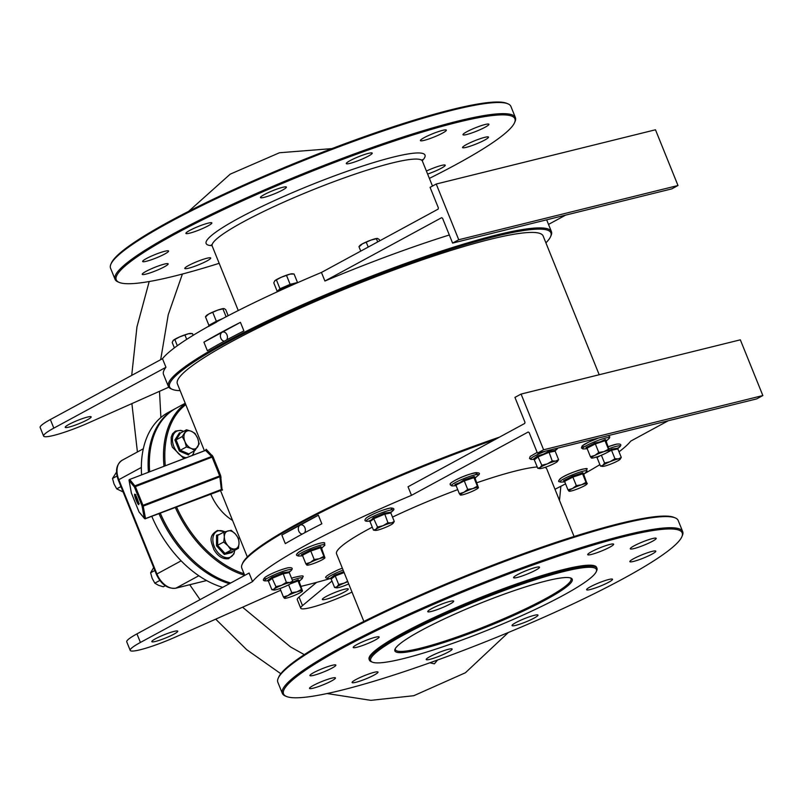 <?xml version="1.0" encoding="UTF-8"?>
<svg xmlns="http://www.w3.org/2000/svg" width="803" height="803" viewBox="0 0 803 803"><rect width="100%" height="100%" fill="white"/><g stroke="black" fill="none" stroke-linecap="round" stroke-linejoin="round"><path stroke-width="1.2" d="M421.073 630.546A95.647 12.175 -22 0 1 510.226 592.002A95.647 12.175 -22 0 1 570.923 578.1A95.647 12.175 -22 0 1 546.04 599.63A95.647 12.175 -22 0 1 446.237 641.778A95.647 12.175 -22 0 1 395.026 649.165A95.647 12.175 -22 0 1 421.073 630.546M395.347 648.553A94.714 12.055 158 0 0 395.397 649.707A94.714 12.055 158 0 0 451.467 638.917A94.714 12.055 158 0 0 545.086 598.918A94.714 12.055 158 0 0 571.023 578.752A94.714 12.055 158 0 0 570.26 577.879M545.91 242.857A205.638 26.168 158 0 0 550.597 236.604A205.638 26.168 158 0 0 495.903 236.273A205.638 26.168 158 0 0 272.036 319.865A205.638 26.168 158 0 0 172.414 389.405A205.638 26.168 158 0 0 180.133 390.639M172.414 389.405L171.22 388.903A206.572 26.288 -22 0 1 168.369 386.414A206.572 26.288 -22 0 1 282.405 313.853A206.572 26.288 -22 0 1 496.164 235.088A206.572 26.288 -22 0 1 551.44 231.645A206.572 26.288 -22 0 1 551.119 235.42L550.597 236.604M403.247 658.661A121.745 15.498 158 0 0 522.492 615.319A121.745 15.498 158 0 0 596.248 571.696A121.745 15.498 158 0 0 563.867 571.505A121.745 15.498 158 0 0 431.331 620.99A121.745 15.498 158 0 0 372.351 662.154A121.745 15.498 158 0 0 403.247 658.661M372.351 662.154L371.157 661.662A122.678 15.608 -22 0 1 369.47 660.186A122.678 15.608 -22 0 1 437.183 617.095A122.678 15.608 -22 0 1 564.138 570.311A122.678 15.608 -22 0 1 596.96 568.273A122.678 15.608 -22 0 1 596.77 570.511L596.248 571.696M176.479 506.884A96.952 64.069 61.5 0 0 244.062 573.754M244.684 575.289A97.886 64.682 -118.5 0 1 175.255 507.355M194.798 561.949A96.952 64.069 -118.5 0 1 194.617 561.799A96.952 64.069 -118.5 0 1 160.188 513.127A96.952 64.069 61.5 0 0 194.798 561.949M160.259 513.097A97.886 64.682 61.5 0 0 194.968 562.11A97.886 64.682 61.5 0 0 230.692 583.008M278.169 678.304L278.691 677.12A214.963 27.352 -22 0 1 408.928 600.102A214.963 27.352 -22 0 1 619.464 523.566A214.963 27.352 -22 0 1 674.018 517.393L675.213 517.895A215.897 27.473 158 0 0 620.428 524.088A215.897 27.473 158 0 0 408.978 600.955A215.897 27.473 158 0 0 278.169 678.304A215.897 27.473 158 0 0 277.838 682.249L282.345 693.39A215.897 27.473 -22 0 1 401.52 617.547A215.897 27.473 -22 0 1 624.935 535.23A215.897 27.473 -22 0 1 682.691 531.636A215.897 27.473 -22 0 1 682.359 535.571L681.847 536.765A214.963 27.352 158 0 0 624.664 536.424A214.963 27.352 158 0 0 390.649 623.79A214.963 27.352 158 0 0 286.51 696.482A214.963 27.352 158 0 0 341.064 690.319A214.963 27.352 158 0 0 551.611 613.783A214.963 27.352 158 0 0 681.847 536.765M682.691 531.636L678.194 520.495A215.897 27.473 158 0 0 675.213 517.895M110.874 264.237L111.396 263.043A214.963 27.352 -22 0 1 241.633 186.025A214.963 27.352 -22 0 1 452.169 109.489A214.963 27.352 -22 0 1 506.723 103.326L507.918 103.818A215.897 27.473 158 0 0 453.133 110.011A215.897 27.473 158 0 0 241.683 186.888A215.897 27.473 158 0 0 110.874 264.237A215.897 27.473 158 0 0 110.543 268.172L115.05 279.314A215.897 27.473 -22 0 1 234.225 203.48A215.897 27.473 -22 0 1 457.64 121.163A215.897 27.473 -22 0 1 515.396 117.569A215.897 27.473 -22 0 1 515.064 121.504L514.552 122.688A214.963 27.352 158 0 0 457.369 122.347A214.963 27.352 158 0 0 223.354 209.724A214.963 27.352 158 0 0 119.215 282.415A214.963 27.352 158 0 0 173.769 276.252A214.963 27.352 158 0 0 219.179 263.314M515.396 117.569L510.899 106.418A215.897 27.473 158 0 0 507.918 103.818M429.374 178.386A214.963 27.352 158 0 0 514.552 122.688M313.762 672.593A13.982 1.777 -22 0 1 327.584 666.691A13.982 1.777 -22 0 1 335.865 665.095A13.982 1.777 -22 0 1 332.041 668.076A13.982 1.777 -22 0 1 318.209 673.978A13.982 1.777 -22 0 1 309.938 675.574A13.982 1.777 -22 0 1 313.762 672.593M357.044 644.498A13.982 1.777 -22 0 1 370.866 638.586A13.982 1.777 -22 0 1 379.136 637A13.982 1.777 -22 0 1 375.312 639.971A13.982 1.777 -22 0 1 361.491 645.883A13.982 1.777 -22 0 1 353.21 647.469A13.982 1.777 -22 0 1 357.044 644.498M431.582 608.664A13.982 1.777 -22 0 1 445.404 602.752A13.982 1.777 -22 0 1 453.685 601.166A13.982 1.777 -22 0 1 449.851 604.137A13.982 1.777 -22 0 1 436.029 610.049A13.982 1.777 -22 0 1 427.748 611.635A13.982 1.777 -22 0 1 431.582 608.664M517.413 574.697A13.982 1.777 -22 0 1 531.235 568.785A13.982 1.777 -22 0 1 539.516 567.199A13.982 1.777 -22 0 1 535.691 570.17A13.982 1.777 -22 0 1 521.86 576.082A13.982 1.777 -22 0 1 513.589 577.668A13.982 1.777 -22 0 1 517.413 574.697M591.55 551.691A13.982 1.777 -22 0 1 605.372 545.789A13.982 1.777 -22 0 1 613.643 544.193A13.982 1.777 -22 0 1 609.818 547.174A13.982 1.777 -22 0 1 595.997 553.076A13.982 1.777 -22 0 1 587.716 554.672A13.982 1.777 -22 0 1 591.55 551.691M634.109 545.829A13.982 1.777 -22 0 1 647.931 539.927A13.982 1.777 -22 0 1 656.202 538.331A13.982 1.777 -22 0 1 652.377 541.312A13.982 1.777 -22 0 1 638.556 547.214A13.982 1.777 -22 0 1 630.275 548.81A13.982 1.777 -22 0 1 634.109 545.829M633.697 558.667A13.982 1.777 -22 0 1 647.519 552.755A13.982 1.777 -22 0 1 655.79 551.169A13.982 1.777 -22 0 1 651.966 554.15A13.982 1.777 -22 0 1 638.144 560.052A13.982 1.777 -22 0 1 629.863 561.648A13.982 1.777 -22 0 1 633.697 558.667M590.416 586.762A13.982 1.777 -22 0 1 604.237 580.86A13.982 1.777 -22 0 1 612.518 579.264A13.982 1.777 -22 0 1 608.694 582.245A13.982 1.777 -22 0 1 594.862 588.147A13.982 1.777 -22 0 1 586.591 589.743A13.982 1.777 -22 0 1 590.416 586.762M515.877 622.596A13.982 1.777 -22 0 1 529.699 616.694A13.982 1.777 -22 0 1 537.98 615.098A13.982 1.777 -22 0 1 534.146 618.079A13.982 1.777 -22 0 1 520.324 623.991A13.982 1.777 -22 0 1 512.043 625.577A13.982 1.777 -22 0 1 515.877 622.596M430.047 656.563A13.982 1.777 -22 0 1 443.868 650.661A13.982 1.777 -22 0 1 452.139 649.065A13.982 1.777 -22 0 1 448.315 652.046A13.982 1.777 -22 0 1 434.493 657.958A13.982 1.777 -22 0 1 426.212 659.544A13.982 1.777 -22 0 1 430.047 656.563M355.91 679.569A13.982 1.777 -22 0 1 369.731 673.657A13.982 1.777 -22 0 1 378.012 672.071A13.982 1.777 -22 0 1 374.188 675.042A13.982 1.777 -22 0 1 360.356 680.954A13.982 1.777 -22 0 1 352.085 682.54A13.982 1.777 -22 0 1 355.91 679.569M313.351 685.431A13.982 1.777 -22 0 1 327.172 679.529A13.982 1.777 -22 0 1 335.453 677.933A13.982 1.777 -22 0 1 331.619 680.914A13.982 1.777 -22 0 1 317.797 686.816A13.982 1.777 -22 0 1 309.526 688.412A13.982 1.777 -22 0 1 313.351 685.431M282.556 190.07A13.982 1.777 158 0 0 286.39 187.089A13.982 1.777 158 0 0 278.109 188.685A13.982 1.777 158 0 0 264.287 194.587A13.982 1.777 158 0 0 260.453 197.568A13.982 1.777 158 0 0 268.734 195.972A13.982 1.777 158 0 0 282.556 190.07M368.396 156.103A13.982 1.777 158 0 0 372.221 153.122A13.982 1.777 158 0 0 363.94 154.718A13.982 1.777 158 0 0 350.118 160.62A13.982 1.777 158 0 0 346.294 163.601A13.982 1.777 158 0 0 354.565 162.005A13.982 1.777 158 0 0 368.396 156.103M442.523 133.107A13.982 1.777 158 0 0 446.348 130.126A13.982 1.777 158 0 0 438.077 131.722A13.982 1.777 158 0 0 424.245 137.624A13.982 1.777 158 0 0 420.421 140.605A13.982 1.777 158 0 0 428.702 139.009A13.982 1.777 158 0 0 442.523 133.107M485.082 127.235A13.982 1.777 158 0 0 488.907 124.254A13.982 1.777 158 0 0 480.636 125.85A13.982 1.777 158 0 0 466.814 131.752A13.982 1.777 158 0 0 462.98 134.733A13.982 1.777 158 0 0 471.261 133.147A13.982 1.777 158 0 0 485.082 127.235M484.671 140.073A13.982 1.777 158 0 0 488.495 137.092A13.982 1.777 158 0 0 480.224 138.688A13.982 1.777 158 0 0 466.402 144.59A13.982 1.777 158 0 0 462.568 147.571A13.982 1.777 158 0 0 470.849 145.975A13.982 1.777 158 0 0 484.671 140.073M427.628 174.06A13.982 1.777 158 0 0 441.389 168.178A13.982 1.777 158 0 0 445.223 165.197A13.982 1.777 158 0 0 426.413 171.039M208.017 225.904A13.982 1.777 158 0 0 211.841 222.923A13.982 1.777 158 0 0 203.571 224.519A13.982 1.777 158 0 0 189.749 230.421A13.982 1.777 158 0 0 185.915 233.402A13.982 1.777 158 0 0 194.196 231.806A13.982 1.777 158 0 0 208.017 225.904M164.745 254.009A13.982 1.777 158 0 0 168.57 251.028A13.982 1.777 158 0 0 160.289 252.614A13.982 1.777 158 0 0 146.467 258.526A13.982 1.777 158 0 0 142.643 261.497A13.982 1.777 158 0 0 150.914 259.911A13.982 1.777 158 0 0 164.745 254.009M206.893 260.975A13.982 1.777 158 0 0 210.717 257.994A13.982 1.777 158 0 0 202.436 259.59A13.982 1.777 158 0 0 188.615 265.492A13.982 1.777 158 0 0 184.79 268.473A13.982 1.777 158 0 0 193.061 266.877A13.982 1.777 158 0 0 206.893 260.975M164.324 266.837A13.982 1.777 158 0 0 168.158 263.866A13.982 1.777 158 0 0 159.877 265.452A13.982 1.777 158 0 0 146.056 271.364A13.982 1.777 158 0 0 142.231 274.335A13.982 1.777 158 0 0 150.502 272.749A13.982 1.777 158 0 0 164.324 266.837M574.065 536.494L546.753 468.892A113.353 14.424 158 0 0 544.906 467.416M537.217 466.955A113.353 14.424 158 0 0 516.419 470.779A113.353 14.424 158 0 0 476.892 482.744M369.47 660.186L369.119 659.323A122.678 15.608 -22 0 1 436.842 616.232A122.678 15.608 -22 0 1 563.786 569.457A122.678 15.608 -22 0 1 596.609 567.41L596.96 568.273M155.641 638.686A13.982 1.777 -22 0 1 169.463 632.774A13.982 1.777 -22 0 1 177.744 631.188A13.982 1.777 -22 0 1 173.91 634.159A13.982 1.777 -22 0 1 160.088 640.071A13.982 1.777 -22 0 1 151.817 641.657A13.982 1.777 -22 0 1 155.641 638.686M344.437 591.982A13.982 1.777 158 0 0 348.271 589A13.982 1.777 158 0 0 339.99 590.596A13.982 1.777 158 0 0 326.169 596.499A13.982 1.777 158 0 0 322.344 599.48A13.982 1.777 158 0 0 330.615 597.884A13.982 1.777 158 0 0 344.437 591.982M69.048 424.355A13.982 1.777 -22 0 1 82.87 418.453A13.982 1.777 -22 0 1 91.151 416.857A13.982 1.777 -22 0 1 87.326 419.839A13.982 1.777 -22 0 1 73.495 425.741A13.982 1.777 -22 0 1 65.224 427.337A13.982 1.777 -22 0 1 69.048 424.355M330.214 578.572A206.572 26.288 -22 0 1 305.381 585.297A206.572 26.288 -22 0 1 301.095 586.341M668.216 420.772L630.746 441.108A206.572 26.288 -22 0 1 619.023 451.808M599.881 464.626A206.572 26.288 -22 0 1 584.172 473.8M565.553 483.848A206.572 26.288 -22 0 1 554.983 489.268M210.617 493.825A41.947 27.724 61.5 0 0 232.569 520.434M304.568 532.821A4.657 3.443 -103.9 0 0 304.749 527.39A4.657 3.443 -103.9 0 0 300.724 524.911A4.657 3.443 -103.9 0 0 300.111 525.142A4.657 3.443 -103.9 0 0 298.505 530.281A4.657 3.443 -103.9 0 0 302.34 534.035M226.637 339.93A4.657 3.443 -103.9 0 0 226.817 334.5A4.657 3.443 -103.9 0 0 222.792 332.02A4.657 3.443 -103.9 0 0 222.18 332.251A4.657 3.443 -103.9 0 0 220.564 337.39A4.657 3.443 -103.9 0 0 224.398 341.145M204.424 450.764L177.363 383.784A197.257 25.104 -22 0 1 286.249 314.495A197.257 25.104 -22 0 1 490.362 239.284A197.257 25.104 -22 0 1 543.139 236.002L599.199 374.74M129.614 479.481L205.468 450.363L206.15 449.258L213.016 456.646L220.614 475.456L219.691 475.928L219.861 476.781L143.215 506.121A0.933 0.733 169.6 0 1 142.011 505.79L134.412 486.979A0.933 0.853 -39.7 0 1 135.014 485.825L211.671 456.485L205.548 450.413L129.705 479.441L135.356 486.488L142.954 505.298L219.691 475.928L212.092 457.118L134.412 486.979L129.102 480.595A0.933 0.853 -39.7 0 1 129.705 479.441L129.634 479.391A0.933 0.933 0 0 0 129.052 480.435A0.933 0.733 169.6 0 1 129.132 479.993M222.07 489.76L220.614 475.456M408.034 486.769L524.71 423.452L524.981 422.258L514.934 397.395L521.087 394.062L740.336 339.83L762.85 395.548L756.697 398.89L537.448 453.123L529.137 432.546L528.173 432.024L411.497 495.341L408.034 486.769M457.72 489.629A113.353 14.424 158 0 0 392.516 517.092M372.271 527.169A113.353 14.424 158 0 0 336.547 553.819L363.859 621.422M280.829 590.536A206.572 26.288 -22 0 1 279.605 590.737L175.536 637.02A37.289 4.748 -22 0 1 130.206 650.39A37.289 4.748 -22 0 1 140.415 642.45L252.543 581.603A206.572 26.288 -22 0 1 411.497 495.341M331.98 581.031L302.5 605.613A37.289 4.748 158 0 0 300.734 608.212A37.289 4.748 158 0 0 352.015 592.092M164.013 466.232A97.886 64.682 -118.5 0 1 185.383 403.638M185.232 403.257L176.218 408.145A97.886 64.682 61.5 0 0 149.669 471.722M185.784 404.622A96.952 64.069 61.5 0 0 165.288 465.74M252.543 581.603L249.081 573.031L136.952 633.878A37.289 4.748 -22 0 0 126.744 641.818L130.206 650.39M495.28 439.422A206.572 26.288 158 0 0 242.125 564.399A206.572 26.288 158 0 0 241.803 568.163L244.724 575.39M318.379 515.235L321.842 523.807A206.572 26.288 158 0 0 285.306 543.631L281.843 535.059A206.572 26.288 -22 0 1 318.379 515.235L281.843 535.059M242.125 564.399L242.636 563.204A205.638 26.168 -22 0 1 499.516 437.123M168.801 387.176L88.942 422.699A37.289 4.748 -22 0 1 43.613 436.069L40.15 427.497A37.289 4.748 -22 0 1 50.358 419.547L162.487 358.7A206.572 26.288 -22 0 1 321.441 272.448L324.914 281.02A206.572 26.288 -22 0 1 449.329 234.998M162.487 358.7L165.95 367.282A206.572 26.288 -22 0 0 163.521 374.419L168.369 386.414M207.375 350.74L203.912 342.168A206.572 26.288 -22 0 1 240.448 322.344L243.911 330.916A206.572 26.288 158 0 0 207.375 350.74M222.381 490.161A0.933 0.853 140.8 0 0 222.25 489.9L145.423 518.698A0.933 0.853 -39.7 0 1 144.45 518.477A0.933 0.933 0 0 0 145.494 518.748L145.504 518.547A0.933 0.733 169.6 0 1 144.299 518.206L142.011 505.79L142.954 505.298L143.215 506.121L145.504 518.547L221.347 489.509L219.861 476.781A0.933 0.723 -3.3 0 1 221.056 477.133M43.613 436.069A37.289 4.748 -22 0 1 53.821 428.129L165.95 367.282M324.914 281.02L441.59 217.703L442.543 218.225L452.591 243.088L458.744 239.746L677.993 185.513L671.84 188.856L452.591 243.088M321.441 272.448L438.127 209.131L438.388 207.937L430.077 187.36L436.23 184.028L458.744 239.746M436.23 184.028L655.479 129.785L677.993 185.513M548.519 224.418L565.653 215.114M119.215 282.415L118.021 281.913A215.897 27.473 -22 0 1 115.05 279.314M316.593 582.396L299.037 597.041A37.289 4.748 158 0 0 297.271 599.64L300.734 608.212M537.448 453.123L543.601 449.78L521.087 394.062M543.601 449.78L762.85 395.548M286.51 696.482L285.316 695.99A215.897 27.473 -22 0 1 282.345 693.39M212.253 455.351A0.933 0.843 130.2 0 1 211.671 456.485L212.092 457.118L213.016 456.646M139.371 512.284A0.933 0.853 -39.7 0 1 138.989 511.822L131.391 493.012A0.933 0.733 169.6 0 1 131.331 492.851A0.933 0.933 0 0 0 131.391 493.032L129.102 480.595A0.933 0.733 169.6 0 1 129.052 480.435L131.331 492.851A0.933 0.733 169.6 0 1 131.331 492.681M131.391 493.032L138.989 511.842A0.933 0.933 0 0 0 139.13 512.093L144.45 518.477A0.933 0.853 -39.7 0 1 144.299 518.206L138.999 511.852M205.548 450.413L205.548 450.413A0.933 0.853 139.7 0 0 206.15 449.258M222.541 489.85A0.933 0.733 -10.1 0 0 221.347 489.509L145.514 518.668M240.448 322.344L203.912 342.168M440.215 659.062L428.842 663.148M229.457 583.681A97.886 64.682 -118.5 0 1 158.954 513.599M429.856 662.796L434.383 663.82L437.535 660.036M222.692 587.344A97.886 64.682 -118.5 0 1 151.797 516.339M141.589 474.814A97.886 64.682 -118.5 0 1 168.228 412.481L174.994 408.807A97.886 64.682 -118.5 0 1 175.606 408.486M148.425 472.194A97.886 64.682 -118.5 0 1 174.994 408.807M291.901 582.456L298.204 579.766L299.609 580.85L299.318 581.954L302.43 590.757A9.787 1.245 -22 0 1 302.36 591.179A9.787 1.245 -22 0 1 298.897 593.387A9.787 1.245 158 0 1 289.883 597.131A9.787 1.245 -22 0 1 284.663 598.325A9.787 1.245 -22 0 1 284.392 598.235A9.787 1.245 -22 0 1 287.916 595.605A9.787 1.245 -22 0 1 296.929 591.861A9.787 1.245 -22 0 1 302.43 590.757L301.446 589.442L296.929 591.861L291.77 592.674L287.916 595.605L283.409 596.93L284.392 598.235M299.419 581.051L301.818 578.963A14.554 1.857 158 0 0 294.189 579.545A14.554 1.857 158 0 0 292.342 580.188M278.4 589.061L279.705 588.629M299.318 581.954L298.013 580.94L301.446 589.442M298.204 579.766L298.013 580.94L290.385 583.821M288.608 584.835L291.77 592.674M280.016 588.519L283.409 596.93M123.11 491.948L116.716 488.866L114.036 483.988L112.51 478.478L116.806 471.692M120.942 486.578L116.716 488.866M117.047 476.008L112.51 478.478M165.267 585.728L163.31 586.782L158.482 585.297L154.808 583.169L152.138 578.29L150.613 572.78L153.674 567.58M159.837 580.449L154.808 583.169M154.838 570.481L150.613 572.78M377.551 238.451L377.51 238.441A9.787 1.245 158 0 0 371.157 240.027A9.787 1.245 158 0 0 362.364 243.861L371.157 240.027L377.551 238.451L379.207 239.475L379.749 240.81M359.122 246.441L359.804 245.598A9.787 1.245 -22 0 1 362.364 243.861L359.975 246.099M377.701 241.914L376.537 239.033M360.748 251.108L358.961 246.682M368.206 247.063L366.419 242.636M296.437 283.198L279.846 289.773L276.162 292.322M290.064 274.124A9.787 1.245 158 0 0 281.301 277.246A9.787 1.245 158 0 0 274.837 280.749L281.301 277.246L290.064 274.124L294.079 274.014L292.352 273.793A9.787 1.245 158 0 0 290.064 274.124M274.636 280.96A9.787 1.245 -22 0 1 274.656 280.95A9.787 1.245 -22 0 1 274.837 280.749L273.783 282.847L277.216 291.348L279.986 288.759L276.543 280.257M279.846 289.773L279.986 288.759L290.134 284.342L286.691 275.841M290.676 285.065L290.134 284.342L297.511 282.515L294.079 274.014M208.9 325.305L216.348 321.26L216.529 322.123L208.579 326.44L208.9 325.305L205.458 316.794L208.86 313.973A9.787 1.245 158 0 0 206.301 315.709L205.618 316.563M224.047 308.563L224.007 308.553A9.787 1.245 158 0 0 217.653 310.149A9.787 1.245 158 0 0 208.86 313.973L217.653 310.149L224.047 308.563L225.703 309.587L228.172 315.709M206.471 316.211L205.458 316.794M223.023 318.42L216.348 321.26L212.915 312.748M226.125 316.784L223.033 309.145M174.392 347.88L172.203 342.469L173.267 340.372L179.721 336.869L188.484 333.747L192.499 333.636L190.773 333.416A9.787 1.245 158 0 0 188.484 333.747A9.787 1.245 158 0 0 179.721 336.869A9.787 1.245 158 0 0 173.267 340.372A9.787 1.245 158 0 0 173.077 340.562A9.787 1.245 158 0 0 173.057 340.582M177.333 345.712L174.974 339.88M186.697 339.368L185.122 335.463M193.172 335.303L192.499 333.636M330.264 578.421L334.449 575.169L343.754 571.666M348.703 583.911A9.787 1.245 158 0 1 346.464 584.885A9.787 1.245 -22 0 1 338.093 587.686A9.787 1.245 -22 0 1 336.587 587.836A9.787 1.245 -22 0 1 336.959 586.802A9.787 1.245 -22 0 1 344.196 583.119A9.787 1.245 -22 0 1 347.819 581.723M347.629 581.242L344.196 583.119L338.665 584.484L336.959 586.802L334.6 587.525L336.397 587.796M344.126 572.569L335.232 575.972L338.665 584.484M334.449 575.169L335.232 575.972L331.167 579.013L334.6 587.525M330.103 578.411L331.167 579.013M564.941 481.76L563.535 480.666L572.459 476.129L582.777 472.686L583.661 473.8M568.966 491.165A9.787 1.245 -22 0 1 572.489 488.525A9.787 1.245 -22 0 1 581.502 484.791L576.343 485.604L572.489 488.525L567.982 489.85L568.966 491.165A9.787 1.245 -22 0 0 569.237 491.255L569.116 491.235M587.324 483.386L586.019 482.362L582.576 473.86L583.891 474.884L586.993 483.677A9.787 1.245 -22 0 1 586.933 484.099A9.787 1.245 -22 0 1 583.47 486.317A9.787 1.245 -22 0 1 574.456 490.051A9.787 1.245 -22 0 1 569.237 491.255M586.993 483.677A9.787 1.245 158 0 0 581.502 484.791L586.019 482.362M582.777 472.686L582.576 473.86L572.91 477.092L564.549 481.348L567.982 489.85M572.459 476.129L576.343 485.604M583.891 474.884L584.183 473.77M563.535 480.666L564.439 481.138M609.306 450.413L611.434 449.118L617.878 448.194M620.217 459.175L621.291 457.439L618.451 458.884A9.787 1.245 -22 0 1 620.157 459.246A9.787 1.245 -22 0 1 619.585 459.768A9.787 1.245 -22 0 1 612.348 463.441A9.787 1.245 -22 0 1 603.966 466.242A9.787 1.245 -22 0 1 602.461 466.392A9.787 1.245 -22 0 1 602.832 465.359A9.787 1.245 -22 0 1 610.079 461.685L604.549 463.04L602.832 465.359L600.473 466.081L602.28 466.352M618.451 458.884A9.787 1.245 158 0 0 610.079 461.685L614.957 458.714L618.451 458.884M600.162 455.713L597.041 457.58L600.473 466.081M614.957 458.714L611.515 450.212L617.858 448.937L621.291 457.439M611.434 449.118L611.515 450.212L606.596 452.802M601.387 455.221L604.549 463.04M617.858 448.937L618.2 447.753L617.858 448.937M595.977 456.967L597.041 457.58M587.374 448.606L585.969 447.522L594.893 442.985L600.263 441.821L605.211 439.532L606.616 440.616L606.325 441.73L609.427 450.523A9.787 1.245 -22 0 1 609.367 450.955A9.787 1.245 -22 0 1 605.904 453.163A9.787 1.245 -22 0 1 596.89 456.907A9.787 1.245 -22 0 1 591.67 458.101A9.787 1.245 -22 0 1 591.399 458.011A9.787 1.245 -22 0 1 594.923 455.381L590.416 456.696L591.399 458.011M606.426 440.827L608.825 438.739A14.554 1.857 158 0 0 601.196 439.321A14.554 1.857 158 0 0 586.341 445.645A14.554 1.857 158 0 0 583.57 448.937L581.392 448.004L582.105 445.976L588.519 442.172L598.516 438.016M603.936 451.637A9.787 1.245 -22 0 1 609.427 450.523L608.453 449.218L603.936 451.637A9.787 1.245 158 0 0 594.923 455.381L598.777 452.45L603.936 451.637M606.325 441.73L605.01 440.706L608.453 449.218M605.211 439.532L605.01 440.706L595.344 443.939L598.777 452.45M594.893 442.985L595.344 443.939L586.983 448.194L590.416 456.696M585.969 447.522L586.873 447.994M557.493 461.374L558.577 459.637L555.144 451.135L555.475 449.951L555.144 451.135L548.8 452.41L538.391 456.736L534.316 459.778L533.262 459.175L537.598 455.923L543.39 454.177L548.71 451.316L555.164 450.403M558.577 459.637L555.726 461.083L552.233 460.922L547.355 463.883A9.787 1.245 -22 0 1 555.726 461.083A9.787 1.245 -22 0 1 557.443 461.444A9.787 1.245 -22 0 1 556.86 461.966A9.787 1.245 -22 0 1 549.623 465.64A9.787 1.245 -22 0 1 541.252 468.44A9.787 1.245 -22 0 1 539.746 468.591A9.787 1.245 -22 0 1 540.118 467.567L537.749 468.279L539.556 468.55M547.355 463.883A9.787 1.245 158 0 0 540.118 467.567L541.824 465.238L547.355 463.883M548.71 451.316L552.233 460.922M537.598 455.923L541.824 465.238M534.316 459.778L537.749 468.279M456.305 485.564L454.91 484.48L459.617 482.764L463.823 479.943L474.141 476.49L475.547 477.584L475.256 478.688L478.357 487.491A9.787 1.245 -22 0 1 478.297 487.913A9.787 1.245 -22 0 1 474.834 490.121A9.787 1.245 -22 0 1 465.82 493.865A9.787 1.245 -22 0 1 460.601 495.06A9.787 1.245 -22 0 1 460.33 494.969L460.33 494.969A9.787 1.245 158 0 1 463.853 492.339A9.787 1.245 -22 0 1 472.867 488.595A9.787 1.245 -22 0 1 478.357 487.491L477.383 486.176L472.867 488.595L467.707 489.408L463.853 492.339L459.346 493.664L460.33 494.969M475.356 477.785L477.755 475.697A14.554 1.857 158 0 0 472.686 475.476A14.554 1.857 158 0 0 456.726 481.84A14.554 1.857 158 0 0 452.501 485.905L450.322 484.962C451.457 483.998 446.739 484.952 456.044 479.833C470.99 472.054 484.179 470.879 477.755 475.697M475.256 478.688L473.951 477.675L477.383 486.176M474.141 476.49L473.951 477.675L464.275 480.907L467.707 489.408M463.823 479.943L464.275 480.907L455.913 485.153L459.346 493.664M454.91 484.48L455.803 484.952M393.199 523.195L394.273 521.458L390.84 512.956L391.181 511.772L390.84 512.956L384.496 514.231L374.088 518.557L370.022 521.599L368.958 520.996L371.398 519.912L373.305 517.744L384.416 513.137L390.86 512.224M394.273 521.458L391.432 522.904L387.939 522.743L383.061 525.704L377.53 527.059L375.814 529.388A9.787 1.245 -22 0 1 383.061 525.704A9.787 1.245 -22 0 1 391.432 522.904A9.787 1.245 -22 0 1 393.139 523.265A9.787 1.245 -22 0 1 392.567 523.787A9.787 1.245 -22 0 1 385.33 527.461A9.787 1.245 -22 0 1 376.948 530.261A9.787 1.245 158 0 1 375.443 530.412L375.262 530.371M370.022 521.599L373.455 530.1L375.814 529.388A9.787 1.245 158 0 0 375.443 530.412M373.455 530.1L374.64 530.311M384.416 513.137L387.939 522.743M373.305 517.744L377.53 527.059M302.801 555.676L301.406 554.592L310.319 550.055L320.638 546.612L322.043 547.696L321.752 548.8L324.864 557.603A9.787 1.245 -22 0 1 324.793 558.025A9.787 1.245 -22 0 1 321.33 560.243A9.787 1.245 -22 0 1 312.317 563.977A9.787 1.245 158 0 1 307.097 565.182L306.977 565.161M321.531 547.726L322.043 547.696M319.373 558.707A9.787 1.245 -22 0 1 324.864 557.603L323.88 556.288L319.373 558.707L314.204 559.52L310.349 562.451A9.787 1.245 -22 0 1 319.373 558.707M306.826 565.091L306.826 565.091A9.787 1.245 -22 0 1 310.349 562.451L305.843 563.776L306.826 565.091A9.787 1.245 158 0 0 307.097 565.182M321.752 548.8L320.447 547.787L323.88 556.288M320.638 546.612L320.447 547.787L310.771 551.019L314.204 559.52M310.319 550.055L310.771 551.019L302.41 555.274L305.843 563.776M301.406 554.592L302.299 555.064M291.619 582.817L292.704 581.081L289.261 572.579L289.602 571.395L289.261 572.579L282.927 573.854L272.508 578.17L268.443 581.221L267.379 580.609L271.725 577.367L282.837 572.76L289.281 571.836M292.704 581.081L289.853 582.526A9.787 1.245 -22 0 1 291.569 582.888A9.787 1.245 -22 0 1 290.987 583.41A9.787 1.245 -22 0 1 283.75 587.083A9.787 1.245 158 0 1 275.369 589.884A9.787 1.245 -22 0 1 273.873 590.034A9.787 1.245 -22 0 1 274.235 589A9.787 1.245 -22 0 1 281.482 585.327A9.787 1.245 -22 0 1 289.853 582.526L286.36 582.356L281.482 585.327L275.951 586.682L274.235 589L271.876 589.723L273.682 589.994M282.837 572.76L286.36 582.356M271.725 577.367L275.951 586.682M268.443 581.221L271.876 589.723M189.448 453.534L188.444 454.93L179.38 451.075L174.893 439.984L179.481 432.747L180.474 433.058M197.668 438.287A9.787 6.464 -118.5 0 1 197.628 446.869A9.787 6.464 -118.5 0 1 191.234 448.455L194.898 450.573L199.194 443.798L197.668 438.287L194.999 433.399L191.325 431.281A9.787 6.464 -118.5 0 1 197.668 438.287M184.931 432.867A9.787 6.464 -118.5 0 1 191.325 431.281L186.507 429.786L182.211 436.571L184.881 441.449A9.787 6.464 -118.5 0 1 184.931 432.867M184.881 441.449A9.787 6.464 61.5 0 0 191.234 448.455L186.406 446.96L184.881 441.449M182.211 436.571L176.108 439.873L180.404 433.098L179.481 432.747L180.404 433.098L186.507 429.786M174.893 439.984L176.108 439.873L180.304 450.272L186.406 446.96M179.38 451.075L180.304 450.272L188.805 453.886L194.898 450.573M188.805 453.886L188.444 454.93L188.805 453.886M216.549 535.23L217.683 535.43L217.633 545.337L224.96 553.428L232.338 551.601L232.197 552.494L224.318 554.441L216.499 545.809L216.549 535.23L219.51 534.437M228.052 530.893A9.787 6.464 -118.5 0 1 235.409 534.025A9.787 6.464 -118.5 0 1 239.043 543.019L238.501 538.381L235.409 534.025L231.164 530.291L223.786 532.118L224.338 536.765A9.787 6.464 -118.5 0 1 228.052 530.893M227.972 545.759A9.787 6.464 -118.5 0 1 224.338 536.765L223.726 542.035L227.972 545.759L231.053 550.115L235.329 548.891A9.787 6.464 -118.5 0 1 227.972 545.759M235.329 548.891A9.787 6.464 61.5 0 0 239.043 543.019L238.441 548.288L235.329 548.891M217.573 535.471L223.786 532.118M216.499 545.809L223.726 542.035M224.318 554.441L224.96 553.428L231.053 550.115M232.338 551.601L232.197 552.494L232.338 551.601L238.441 548.288M432.476 186.055L422.398 161.122A113.353 14.424 158 0 0 392.075 163.009A113.353 14.424 158 0 0 274.777 206.23A113.353 14.424 158 0 0 212.203 246.049L211.269 244.905M211.992 245.638A118.021 15.016 -22 0 1 257.703 208.499A118.021 15.016 -22 0 1 393.42 157.057A118.021 15.016 -22 0 1 422.268 160.68M135.898 494.718L135.205 494.658L137.172 498.472A5.591 0.793 69.1 0 1 138.778 504.545A5.591 0.793 69.1 0 1 136.229 500.359A5.591 0.793 69.1 0 1 134.623 494.257A5.591 0.793 69.1 0 1 137.183 498.452L138.758 503.933L139.23 503.421M135.837 495.592A4.657 0.662 -110.9 0 0 137.162 499.867A4.657 0.662 -110.9 0 0 138.598 502.819M50.358 419.547L53.821 428.129M302.5 605.613L299.037 597.041M140.415 642.45L136.952 633.878M222.25 489.9L222.25 489.9A0.933 0.853 140.8 0 0 221.357 489.639M141.348 467.456L118.824 479.672L156.926 573.974L181.127 560.845M198.803 575.751L176.038 588.107L206.602 580.549L175.787 588.208A1.867 1.375 76.1 0 1 175.456 588.238M156.926 573.974A18.64 12.326 61.5 0 0 176.038 588.107A1.867 1.375 76.1 0 1 175.787 588.208C167.566 589.021 161.102 584.403 156.414 574.376L156.926 573.974M143.325 448.767L122.116 460.28A18.64 12.326 61.5 0 0 118.824 479.672L118.312 480.074L156.414 574.376M293.246 577.658A14.173 1.807 158 0 0 291.549 578.24M276.764 292.051A14.554 1.857 -22 0 1 291.7 285.296M343.132 570.11A14.554 1.857 158 0 0 339.187 571.656A14.554 1.857 158 0 0 328.497 578.672L330.726 578.541M585.768 468.972A14.173 1.807 158 0 0 571.074 473.118A14.173 1.807 158 0 0 559.661 479.803M583.992 473.981L586.391 471.893A14.554 1.857 158 0 0 586.923 470.819A14.554 1.857 158 0 0 571.836 475.075A14.554 1.857 158 0 0 560.123 481.951A14.554 1.857 158 0 0 561.136 482.091L564.77 481.88M616.423 444.2A14.173 1.807 158 0 0 608.323 446.679L616.624 444.139C620.9 443.678 621.893 444.651 619.625 447.03A14.554 1.857 158 0 0 617.517 446.056A14.554 1.857 158 0 0 609.116 448.626M598.616 437.996A14.173 1.807 158 0 0 584.203 444.501A14.173 1.807 158 0 0 584.775 446.548M545.749 451.065A14.554 1.857 158 0 0 542.346 452.42A14.554 1.857 158 0 0 531.646 459.436L529.468 458.493L530.181 456.465L537.157 452.4M555.074 450.794L556.901 449.228A14.554 1.857 158 0 0 557.443 448.174M475.225 474.814A14.173 1.807 158 0 0 472.957 473.248A14.173 1.807 158 0 0 456.134 479.803M367.282 519.712A14.554 1.857 158 0 0 367.352 521.257C364.462 521.277 364.191 520.103 366.549 517.734C373.766 513.358 381.706 510.116 390.368 508.018C394.132 508.038 394.875 509.042 392.607 511.049A14.554 1.857 158 0 0 384.416 511.822A14.554 1.857 158 0 0 367.282 519.712M391.051 509.503A14.173 1.807 158 0 0 384.035 509.744A14.173 1.807 158 0 0 366.8 517.604M297.983 555.877A14.554 1.857 158 0 0 299.007 556.017L297.251 555.646C294.972 554.783 297.682 552.424 305.361 548.59C311.544 545.538 324.312 541.322 324.733 543.049L324.251 545.819A14.554 1.857 158 0 0 324.793 544.745A14.554 1.857 158 0 0 309.697 549.001A14.554 1.857 158 0 0 297.983 555.877M323.629 542.898A14.173 1.807 158 0 0 308.934 547.044A14.173 1.807 158 0 0 297.522 553.729M265.773 580.88C262.782 580.981 262.601 579.746 265.211 577.186C271.956 573.131 279.554 569.989 288.026 567.781C292.302 567.319 293.296 568.293 291.027 570.672A14.554 1.857 158 0 0 288.919 569.698A14.554 1.857 158 0 0 271.324 576.152A14.554 1.857 158 0 0 265.773 580.88L268.001 580.75M287.835 567.841A14.173 1.807 158 0 0 269.396 574.777A14.173 1.807 158 0 0 266.867 578.501M183.486 431.422A14.554 9.616 61.5 0 0 173.94 433.73A14.554 9.616 61.5 0 0 173.86 446.518A14.554 9.616 61.5 0 0 186.266 457.71M192.148 455.462A14.554 9.616 61.5 0 0 194.115 451.005M224.71 531.827A14.554 9.616 61.5 0 0 218.366 530.803A14.554 9.616 61.5 0 0 214.271 546.542A14.554 9.616 61.5 0 0 229.186 557.573A14.554 9.616 61.5 0 0 234.617 550.366M551.44 231.645L546.652 219.821M247.324 556.951L220.323 490.111M238.26 310.54L212.203 246.049M422.398 161.122L422.278 159.656M331.87 148.625L279.474 152.751L230.2 174.161L188.625 211.36M149.197 281.532L136.952 326.881L131.712 375.413M131.893 403.598L137.413 451.979M189.739 584.755L200.057 599.63M215.696 619.153L246.732 649.717L280.809 673.707M327.092 693.541L370.845 700.346L413.786 695.709L465.409 672.753L508.359 632.493M559.5 500.44L560.845 486.287M242.556 607.209L290.556 646.957L304.307 654.646M182.401 274.044L168.228 314.776L160.68 359.684M159.506 391.312L160.891 417.51M118.312 480.074C115.04 471.04 116.305 464.435 122.116 460.28M291.549 578.23L293.306 577.618C308.814 573.774 301.346 577.457 301.818 578.963M328.497 578.672C327.494 577.638 318.65 579.043 338.414 569.688L342.339 568.153M336.587 587.836L335.784 587.736M561.136 482.091L559.39 481.72C557.844 481.619 558.587 480.284 561.628 477.705C570.271 472.104 589.844 466.724 586.873 469.123L586.391 471.893M617.798 448.596L619.625 447.03M602.461 466.392L601.658 466.292M587.204 448.726L583.57 448.937M608.283 435.597L609.828 436.872L608.825 438.739M533.875 459.306L531.646 459.436M557.814 448.084L556.901 449.228M539.746 468.591L538.943 468.49M456.134 485.695L452.501 485.905M369.581 521.127L367.352 521.257M390.78 512.615L392.607 511.049M321.852 547.907L324.251 545.819M302.631 555.806L299.007 556.017M289.2 572.238L291.027 570.672M273.873 590.034L273.07 589.934M194.316 450.895L192.861 455.191M183.947 458.603L172.374 447.251L171.3 443.778L171.18 437.244L172.565 433.761L175.435 431.07L180.765 430.348L183.686 431.311M234.797 550.266L233.924 553.95L228.614 558.677C222.863 559.45 217.954 556.419 213.879 549.583C211.651 542.607 207.375 536.304 217.543 530.442L224.93 531.767"/></g></svg>
